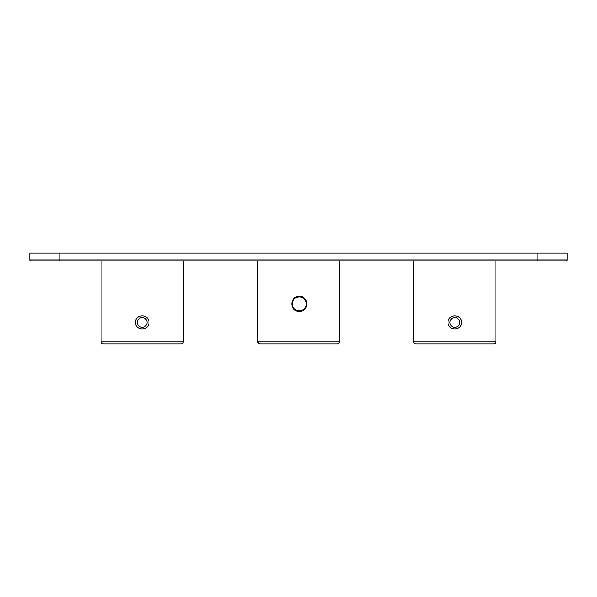 <?xml version="1.0" encoding="UTF-8"?>
<svg xmlns="http://www.w3.org/2000/svg" width="597" height="597" viewBox="0 0 597 597"><rect width="100%" height="100%" fill="white"/><g stroke="black" fill="none" stroke-linecap="round" stroke-linejoin="round"><path stroke-width="0.9" d="M29.85 259.911L567.15 259.911A0.978 0.978 0 0 1 566.172 260.889A0.978 0.978 0 0 0 567.15 259.911L567.15 253.076L29.85 253.076L29.85 259.911A0.978 0.978 0 0 0 30.828 260.889L59.155 260.889L30.828 260.889M566.172 260.889L59.155 260.889L59.155 253.076M299.336 296.351L299.239 296.351C289.523 295.888 289.523 311.865 299.239 311.395L299.336 311.395A7.522 7.522 -90 0 1 291.814 303.873A7.522 7.522 -90 0 1 299.336 296.351A7.522 7.522 -90 0 1 306.858 303.873A7.522 7.522 -90 0 1 299.336 311.395C309.037 311.858 309.037 295.888 299.336 296.351M339.529 341.969L257.471 341.969L259.426 343.924L337.574 343.924C339.394 343.074 340.051 342.424 339.529 341.969L339.529 260.889M101.162 260.889L101.162 341.969A1.955 1.955 0 0 0 103.117 343.924L181.272 343.924A1.955 1.955 0 0 0 183.227 341.969L183.227 260.889M137.31 322.432A4.888 4.888 0 0 0 142.198 327.32A4.888 4.888 0 0 0 147.078 322.432A4.888 4.888 0 0 0 142.198 317.552A4.888 4.888 0 0 0 137.31 322.432M148.929 322.432C149.325 331.074 135.064 331.074 135.459 322.432C135.071 313.791 149.325 313.798 148.929 322.432M413.773 260.889L413.773 341.969A1.955 1.955 0 0 0 415.728 343.924L493.883 343.924A1.955 1.955 0 0 0 495.838 341.969L495.838 260.889M449.922 322.432A4.888 4.888 0 0 0 454.802 327.32A4.888 4.888 0 0 0 459.69 322.432A4.888 4.888 0 0 0 454.802 317.552A4.888 4.888 0 0 0 449.922 322.432M461.541 322.432C461.936 331.074 447.675 331.074 448.071 322.432C447.683 313.791 461.936 313.798 461.541 322.432M537.845 260.889L537.845 253.076M299.351 296.888A6.985 6.985 90 0 0 292.366 303.873A6.985 6.985 90 0 0 299.351 310.858A6.985 6.985 90 0 0 306.336 303.873A6.985 6.985 90 0 0 299.351 296.888M101.162 341.969L183.227 341.969M413.773 341.969L495.838 341.969M257.471 341.969L257.471 260.889"/></g></svg>
